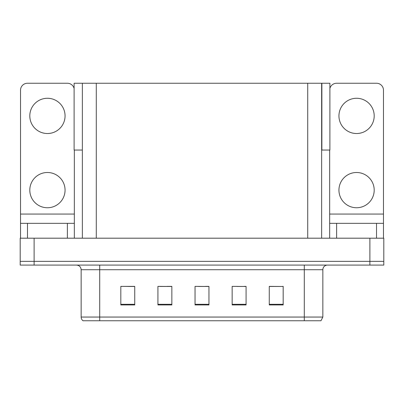 <?xml version="1.0" encoding="UTF-8"?>
<svg xmlns="http://www.w3.org/2000/svg" width="404" height="404" viewBox="0 0 404 404"><rect width="100%" height="100%" fill="white"/><g stroke="black" fill="none" stroke-linecap="round" stroke-linejoin="round"><path stroke-width="0.61" d="M321.64 150.046L329.896 150.046L329.896 83.244L321.64 83.244L321.64 238.183M321.64 83.244L74.104 83.244L74.104 150.046L82.36 150.046M321.872 150.046L321.872 83.244M34.118 265.09L383.8 265.09L383.8 261.378L20.2 261.378L20.2 238.183L34.118 238.183L34.118 261.378L20.2 261.378L20.2 265.09L34.118 265.09L34.118 261.378L383.8 261.378L383.8 238.183L34.118 238.183M82.36 83.244L82.36 238.183M269.266 286.476L283.184 286.476L269.266 286.38L269.266 304.939L283.184 304.939L283.184 286.38L282.623 286.476M237.118 286.476L246.071 286.476L232.154 286.38L237.118 286.38L232.154 286.38L232.154 304.939L246.071 304.939L246.071 286.38L244.077 286.476M121.468 286.476L120.816 286.38L121.468 286.38L120.816 286.38L120.816 304.939L134.734 304.939L134.734 286.38L120.816 286.38L134.734 286.476M160.019 286.476L171.846 286.476L157.929 286.38L160.019 286.38L157.929 286.38L157.929 304.939L171.846 304.939L171.846 286.38L166.978 286.476M198.566 286.476L208.959 286.476L195.041 286.38L198.566 286.38L195.041 286.38L195.041 304.939L208.959 304.939L208.959 286.38L205.525 286.476M275.664 286.476L269.776 286.476M134.32 286.476L128.427 286.476M283.184 286.38L282.623 286.38L283.184 286.38M171.846 286.38L166.978 286.38L171.846 286.38M246.071 286.38L244.077 286.38L246.071 286.38M208.959 286.38L205.525 286.38L208.959 286.38M322.846 317.044L320.988 320.756L304.288 320.756L304.288 317.044L322.846 317.044L322.846 269.731A4.641 4.641 0 0 1 327.482 265.09M81.153 317.044L99.712 317.044L99.712 320.756L304.288 320.756L83.012 320.756A4.641 4.641 0 0 1 81.153 317.044L81.153 269.731C80.881 266.913 79.335 265.362 76.518 265.09M93.536 320.756L85.093 320.756M47.43 133.527A17.63 17.63 0 0 1 29.805 115.903A17.63 17.63 0 0 1 47.43 98.273A17.63 17.63 0 0 1 65.059 115.903A17.63 17.63 0 0 1 47.43 133.527M47.43 207.752A17.63 17.63 0 0 1 29.805 190.122A17.63 17.63 0 0 1 47.43 172.498A17.63 17.63 0 0 1 65.059 190.122A17.63 17.63 0 0 1 47.43 207.752M67.377 238.183L67.377 223.341L27.482 223.341L27.482 238.183M74.104 88.42A6.959 6.959 0 0 0 67.377 83.244L27.482 83.244A6.959 6.959 0 0 0 20.523 90.203L20.523 214.059L74.336 214.059L74.336 238.183M74.336 150.046L74.336 214.059M20.523 238.183L20.523 223.341L27.482 223.341M67.377 223.341L74.336 223.341M20.523 223.341L20.523 214.059M356.57 133.527A17.63 17.63 0 0 1 338.941 115.903A17.63 17.63 0 0 1 356.57 98.273A17.63 17.63 0 0 1 374.195 115.903A17.63 17.63 0 0 1 356.57 133.527M356.57 207.752A17.63 17.63 0 0 1 338.941 190.122A17.63 17.63 0 0 1 356.57 172.498A17.63 17.63 0 0 1 374.195 190.122A17.63 17.63 0 0 1 356.57 207.752M376.518 238.183L376.518 223.341L336.623 223.341L336.623 238.183M329.664 150.046L329.664 214.059L383.477 214.059L383.477 90.203A6.959 6.959 0 0 0 376.518 83.244L336.623 83.244A6.959 6.959 0 0 0 329.896 88.42M329.664 238.183L329.664 223.341L336.623 223.341M376.518 223.341L383.477 223.341L383.477 238.183M383.477 214.059L383.477 223.341M329.664 223.341L329.664 214.059M369.882 238.183L369.882 265.09M96.278 83.244L96.278 238.183M307.722 83.244L307.722 238.183M304.288 265.09L304.288 269.731L81.153 269.731M322.846 269.731L304.288 269.731L304.288 317.044L99.712 317.044L99.712 265.09M208.959 304.293L195.041 304.293M171.846 304.293L157.929 304.293M134.734 304.293L120.816 304.293M246.071 304.293L232.154 304.293M283.184 304.293L269.266 304.293"/></g></svg>
